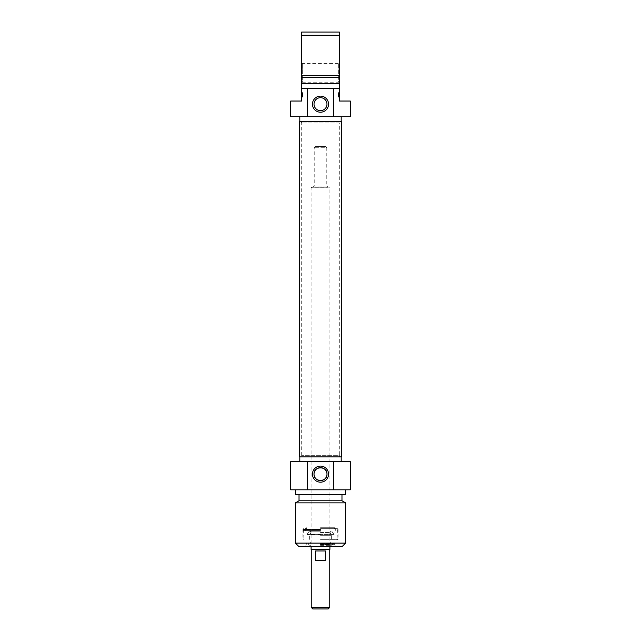 <?xml version="1.0" encoding="UTF-8"?>
<svg xmlns="http://www.w3.org/2000/svg" width="641" height="641" viewBox="0 0 641 641"><rect width="100%" height="100%" fill="white"/><g stroke="black" fill="none" stroke-linecap="round" stroke-linejoin="round"><path stroke-width="0.48" stroke-dasharray="3.21 2.4" d="M339.73 121.405L301.27 121.405L339.73 121.405L339.313 122.976L301.687 122.976L339.313 122.976L339.313 455.318L301.687 455.318L339.313 455.318L339.73 456.889L301.27 456.889L339.73 456.889M341.3 456.889L299.7 456.889M299.7 121.405L341.3 121.405M329.907 546.244L329.907 187.877L311.093 187.877L329.907 187.877L329.282 187.252L311.718 187.252L329.282 187.252M328.024 187.252L312.976 187.252L328.024 187.252L326.774 185.994L326.774 147.742L314.226 147.742L326.774 147.742L325.516 146.493L315.484 146.493L325.516 146.493M329.907 549.377L311.093 549.377M328.184 608.95L312.816 608.95M311.254 607.38L329.746 607.38M329.746 549.377L311.254 549.377L329.746 549.377M315.588 560.354L325.412 560.354L325.412 550.948L315.588 550.948L315.588 560.354L325.412 560.354L315.588 560.354M315.588 550.948L325.412 550.948L315.588 550.948M320.5 528.689L337.43 528.689L320.5 528.689M320.5 527.743L334.61 527.743L320.5 527.743M320.5 544.674L334.762 544.674L320.5 544.674M320.5 543.111L334.762 543.111L320.5 543.111M320.5 539.97L303.57 539.97L320.5 539.97M320.5 546.244L304.667 546.244L320.5 546.244M342.446 546.244L298.554 546.244M350.282 489.804L290.718 489.804M290.718 461.592L350.282 461.592M295.421 543.111L345.579 543.111M345.579 502.865L295.421 502.865M299.804 456.889L341.196 456.889L299.804 456.889M299.804 461.592L341.196 461.592L299.804 461.592M341.974 500.781L299.026 500.781M320.5 494.507L341.974 494.507L320.5 494.507M345.579 494.507L295.421 494.507M320.5 489.804L345.579 489.804L320.5 489.804M320.5 545.315L330.692 545.315L320.5 545.315M320.5 531.197L309.21 531.197L320.5 531.197M320.5 529.626L303.353 529.626L320.5 529.626M320.5 530.564L303.097 530.564L320.5 530.564M320.5 543.736L334.137 543.736L320.5 543.736M320.5 545.932L331.629 545.932L320.5 545.932M320.5 535.7L331.629 535.7L320.5 535.7M302.632 93.386L301.687 93.386L302.632 93.402L302.632 95.004L302.632 92.673L302.632 97.112L302.632 92.673L302.632 97.103L302.632 92.673L302.632 97.063L302.632 92.673L302.632 93.947L302.632 93.282L301.687 93.33L302.632 93.514M301.687 93.514L301.687 97.063L301.687 93.33L302.632 93.33L301.687 93.33L301.687 96.438L302.632 96.438M301.687 93.426L302.632 93.426M301.687 96.438L301.687 92.689L302.632 92.689L301.687 92.624L302.632 92.624L301.687 92.624L301.687 97.112L301.687 93.458L301.687 97.112L301.687 93.794L302.632 93.794L302.632 97.112L302.632 92.673L302.632 96.615L302.632 92.673L302.632 93.778L301.687 93.794L301.687 97.063L302.632 97.063L302.632 92.673L302.632 97.063L302.632 93.939L302.632 97.063L302.632 94.219L302.632 97.063L301.687 97.063L301.687 96.406L302.632 96.406L301.687 96.406L302.632 96.406L301.687 96.406L301.687 97.063L302.632 97.063L301.687 97.063L302.632 97.063L301.687 97.063L301.687 96.406L302.632 96.406L301.687 96.406L301.687 92.673L302.632 92.673L301.687 92.673L301.687 96.406L302.632 96.406L301.687 96.398L302.632 96.382L301.687 96.406L302.632 96.35L302.632 94.371L302.632 96.342L301.687 96.342L302.632 96.238M301.687 96.142L301.687 92.673L301.687 97.112L301.687 93.939L302.632 93.931L301.687 93.562L302.632 93.562M301.687 96.238L301.687 93.153L301.687 96.174L301.687 93.562L301.687 94.147L302.632 94.139L301.687 94.147L302.632 94.363L301.687 94.331L301.687 97.063L302.632 97.063L301.687 97.063L301.687 93.241L302.632 93.233L301.687 93.241M301.687 94.868L302.632 94.884M301.687 95.581L302.632 95.581L301.687 95.581M301.687 95.797L302.632 95.797M302.632 92.641L301.687 92.641L302.632 92.641L301.687 92.689L302.632 92.689L301.687 92.689L301.687 95.918L302.632 95.918M301.687 96.791L302.632 96.791L301.687 96.799L301.687 96.254L302.632 96.406M301.687 95.934L302.632 96.278L301.687 96.278L301.687 94.371L302.632 94.387L301.687 94.387L301.687 96.342L302.632 96.342M301.687 95.397L302.632 95.397M301.687 93.866L302.632 93.866M301.687 93.017L302.632 93.017M301.687 92.777L302.632 92.777L301.687 92.785M301.687 92.809L302.632 92.809L302.632 94.219L302.632 92.689L301.687 92.833M301.687 95.004L302.632 95.004L301.687 95.004M301.687 93.57L302.632 93.57M301.687 92.673L302.632 92.673L301.687 92.673L302.632 92.673L301.687 92.673L302.632 92.673L301.687 92.673L302.632 92.673L301.687 92.673L302.632 92.673L301.687 92.673L302.632 92.673L301.687 92.673L301.687 96.615L302.632 96.615L302.632 97.112L302.632 96.615L301.687 96.615L301.687 92.673L302.632 92.673L301.687 92.673L301.687 93.778L302.632 93.794L301.687 93.778L301.687 92.673L302.632 92.673L301.687 92.673L301.687 97.063L302.632 97.063L301.687 97.063L302.632 97.063L301.687 97.063L301.687 92.673L302.632 92.673L301.687 92.673M301.687 96.535L302.632 96.551M301.687 97.112L302.632 97.112L301.687 97.112L302.632 97.112L301.687 97.112L302.632 97.112L301.687 97.103L301.687 96.615L301.687 97.112M301.687 97.015L302.632 97.039L301.687 97.015M301.687 93.618L302.632 93.618L301.687 93.642L301.687 93.089L302.632 93.089L301.687 93.089M301.687 93.458L302.632 93.458M301.687 96.943L302.632 96.943M301.687 92.953L302.632 92.953M301.687 92.761L302.632 92.761M301.687 96.078L302.632 96.078L301.687 96.078M301.687 96.174L302.632 96.174L301.687 96.182M301.687 95.918L302.632 95.974L301.687 96.342M301.687 95.653L302.632 95.653M301.687 95.509L302.632 95.509M301.687 95.341L302.632 95.341L301.687 95.341M301.687 95.052L302.632 95.052M301.687 94.908L302.632 94.908M301.687 95.02L302.632 95.02M301.687 95.645L302.632 95.645M301.687 96.895L302.632 96.895L301.687 96.895M301.687 96.655L302.632 96.655M301.687 94.219L302.632 94.219L301.687 94.219L302.632 94.227L301.687 94.227L301.687 97.063L302.632 97.063L301.687 97.063M301.687 94.443L302.632 94.443M301.687 94.588L302.632 94.588L301.687 94.588M301.687 95.245L302.632 95.245L301.687 95.245M301.687 93.065L302.632 93.065M301.687 93.282L302.632 93.282M302.632 93.778L301.687 93.778L302.632 93.722M301.687 96.767L302.632 96.767M301.687 96.519L302.632 96.519M301.687 96.022L302.632 96.022M301.687 95.998L302.632 95.998M301.687 92.993L302.632 92.993M301.687 94.371L302.632 94.371L301.687 94.371M301.687 93.947L302.632 93.947M290.718 101.03L301.687 101.03L301.687 32.05L339.313 32.05L339.313 101.03L350.282 101.03M301.687 82.841L301.687 62.778L301.687 82.841L302.312 82.216L302.312 63.403L302.312 82.216L338.688 82.216L338.688 63.403L338.688 82.216L339.313 82.841L339.313 62.778L339.313 82.841M338.368 93.57L339.313 93.57L339.313 96.206L339.313 93.386L338.368 93.402L338.368 95.004L338.368 92.673L338.368 97.112L338.368 92.673L338.368 97.103L338.368 92.673L338.368 97.063L338.368 92.673L338.368 93.947L338.368 93.282L339.313 93.33L338.368 93.33L339.313 93.33L339.313 96.438L338.368 96.438M339.313 96.438L339.313 92.624L339.313 97.112L339.313 93.426L338.368 93.426M339.313 93.426L339.313 92.673L338.368 92.673L338.368 97.112L338.368 92.624L338.368 97.063L338.368 92.673L339.313 92.673L338.368 92.673L339.313 92.673L338.368 92.673L339.313 92.673L338.368 92.673L339.313 92.673L338.368 92.673L339.313 92.673L338.368 92.673L339.313 92.673L338.368 92.689L338.368 97.063L338.368 92.641L339.313 92.689L338.368 93.065M339.313 93.722L338.368 93.722M339.313 93.065L339.313 97.112L339.313 92.673L339.313 97.063L339.313 93.939L338.368 93.931L339.313 93.562L338.368 93.562M339.313 94.139L338.368 94.139L339.313 94.147M339.313 94.868L338.368 94.884M339.313 95.581L338.368 95.581L339.313 95.581M339.313 95.797L338.368 95.797M339.313 95.926L338.368 95.918M339.313 96.406L338.368 96.406M339.313 97.063L338.368 97.063L339.313 97.063L338.368 97.063L339.313 97.063L338.368 97.063L339.313 97.063L338.368 97.063L339.313 97.063L338.368 97.063L339.313 97.063L338.368 97.063L339.313 97.063L338.368 97.063L339.313 97.063L338.368 97.063L339.313 97.063L339.313 92.673L338.368 92.673L339.313 92.673L339.313 96.615L338.368 96.615L338.368 97.112L338.368 96.615L339.313 96.615L339.313 92.673L338.368 92.673L339.313 92.673L339.313 93.778L338.368 93.794L339.313 93.778L339.313 92.673L338.368 92.673L339.313 92.673M339.313 96.791L338.368 96.791L339.313 96.799M339.313 95.934L338.368 95.934L339.313 95.942M339.313 95.397L338.368 95.397M339.313 94.363L338.368 94.331M338.368 93.017L339.313 93.017L339.313 93.866L338.368 93.866M339.313 92.777L338.368 92.777L339.313 92.785M339.313 93.233L338.368 93.233L339.313 93.241M339.313 95.004L338.368 95.004L339.313 95.004M339.313 94.387L338.368 94.387L338.368 96.278L338.368 94.371L339.313 94.387L339.313 96.278L338.368 96.342L339.313 96.254L338.368 96.278L339.313 96.278L339.313 94.371L338.368 94.371L339.313 94.371M339.313 93.514L338.368 93.514M339.313 96.222L338.368 96.238M339.313 96.206L338.368 96.206L339.313 96.182M339.313 96.094L338.368 96.094L339.313 96.118M339.313 96.535L338.368 96.551M339.313 97.112L338.368 97.112L339.313 97.112L338.368 97.112L339.313 97.112L338.368 97.112L339.313 97.103L339.313 96.615L339.313 97.112M339.313 97.015L338.368 97.039L339.313 97.015M339.313 93.618L338.368 93.618L339.313 93.642M339.313 93.458L338.368 93.458M339.313 96.943L338.368 96.943M339.313 96.166L338.368 96.166L339.313 96.142M339.313 92.953L338.368 92.953M339.313 92.624L338.368 92.641M339.313 92.761L338.368 92.761M339.313 96.078L338.368 96.078L339.313 96.078M339.313 95.974L338.368 95.998M339.313 95.653L338.368 95.653M339.313 95.509L338.368 95.509M339.313 95.341L338.368 95.341L339.313 95.341M339.313 95.052L338.368 95.052M339.313 94.908L338.368 94.908M339.313 96.342L338.368 96.342M339.313 95.02L338.368 95.02M339.313 95.645L338.368 95.645M339.313 96.895L338.368 96.895L339.313 96.895M339.313 96.655L338.368 96.655M339.313 94.227L338.368 94.227L339.313 94.219M339.313 94.443L338.368 94.443M339.313 94.588L338.368 94.588L339.313 94.588M339.313 95.245L338.368 95.245L339.313 95.245M338.368 93.386L339.313 93.386L338.368 93.282M339.313 96.767L338.368 96.767M339.313 96.519L338.368 96.519M339.313 96.022L338.368 96.022M339.313 92.993L338.368 92.993M339.313 93.778L338.368 93.778M339.313 93.089L338.368 93.089L339.313 93.089M339.313 92.833L338.368 92.833L339.313 92.833M339.313 92.689L338.368 92.689L339.313 92.689M339.313 93.947L338.368 93.947M301.687 62.778L302.312 63.403L338.688 63.403L339.313 62.778M339.313 83.787L301.687 83.787M339.313 88.482L301.687 88.482M350.282 116.702L290.718 116.702M316.35 109.138A6.482 6.482 0 0 0 326.301 107.055A6.482 6.482 0 0 0 321.99 97.857A6.482 6.482 0 0 0 316.35 109.138M339.313 35.183L301.687 35.183M301.687 75.43L339.313 75.43M341.196 121.405L299.804 121.405L341.196 121.405M341.196 116.702L299.804 116.702L341.196 116.702M301.687 77.513L339.313 77.513M326.774 185.994L314.226 185.994L326.774 185.994M320.5 539.345L338.055 539.345L320.5 539.345M320.5 529.314L302.945 529.314L320.5 529.314M320.5 544.465L329.947 544.465L320.5 544.465M320.5 532.567L330.011 532.567L320.5 532.567M320.5 534.322L307.472 534.322L320.5 534.322M320.5 534.113L334.698 534.113L320.5 534.113M301.687 94.844L302.632 94.844M301.687 93.153L302.632 93.153L301.687 93.153M301.687 94.331L302.632 94.331M339.313 94.844L338.368 94.844M339.313 93.153L338.368 93.153L339.313 93.153M301.27 121.405L301.687 122.976L301.687 455.318L301.27 456.889M311.718 187.252L311.093 187.877L311.093 546.244M315.484 146.493L314.226 147.742L314.226 185.994L312.976 187.252M305.453 528.689L306.39 527.743L306.39 528.689M335.547 528.689L334.61 527.743L334.61 528.689M306.863 543.736L306.238 543.111L306.238 544.674L304.667 546.244M334.137 543.736L334.762 543.111L334.762 544.674L336.333 546.244M337.43 528.689L338.055 529.314L338.055 539.345L337.43 539.97M303.57 528.689L302.945 529.314L302.945 539.345L303.57 539.97M330.844 531.197L330.011 532.567L331.629 535.7L331.629 539.97L329.947 544.465L330.532 545.315M310.156 531.197L310.989 532.567L309.371 535.7L309.371 539.97L311.053 544.465L310.468 545.315M309.21 531.197L306.927 534.642L334.073 534.642L334.698 534.113L335.395 529.626M331.79 531.197L334.073 534.642L306.927 534.642L306.302 534.113L305.605 529.626M303.353 529.626L303.097 539.345L303.73 539.97M337.647 529.626L337.903 539.345L337.27 539.97M331.629 545.932L332.623 543.736M309.371 545.932L308.377 543.736M330.692 545.932L330.692 545.315M310.308 545.932L310.308 545.315"/><path stroke-width="0.96" d="M299.7 456.889L341.3 456.889L341.3 121.405L299.7 121.405L299.7 456.889M311.093 546.244L311.093 549.377L329.907 549.377L329.907 546.244M311.254 607.38L312.816 608.95L328.184 608.95L329.746 607.38L311.254 607.38L311.254 549.377M329.746 607.38L329.746 549.377M315.588 550.948L325.412 550.948L325.412 560.354L315.588 560.354L315.588 550.948M314.018 474.132C313.561 482.481 327.439 482.481 326.982 474.132C327.439 465.783 313.561 465.783 314.018 474.132M295.421 543.111L298.554 546.244L342.446 546.244L345.579 543.111L295.421 543.111L295.421 502.865L345.579 502.865L345.579 543.111M326.982 474.132A6.482 6.482 0 0 1 317.263 479.74A6.482 6.482 0 0 1 317.263 468.515A6.482 6.482 0 0 1 326.982 474.132M328.545 474.132A8.045 8.045 0 0 0 316.478 467.161A8.045 8.045 0 0 0 316.478 481.103A8.045 8.045 0 0 0 328.545 474.132M333.801 461.592L290.718 461.592L290.718 489.804L350.282 489.804L350.282 461.592L333.801 461.592L333.801 489.804M307.199 489.804L307.199 461.592M299.804 461.592L299.804 456.889M295.421 502.865L299.026 500.781L341.974 500.781L345.579 502.865M295.421 489.804L295.421 494.507L345.579 494.507L345.579 489.804M301.687 97.063L301.687 94.227M301.687 94.331L301.687 93.282M301.687 93.386L301.687 93.939M301.687 93.241L301.687 92.624M301.687 93.642L301.687 93.089M339.313 88.482L333.801 88.482L333.801 116.702L350.282 116.702L350.282 101.03L339.313 101.03L339.313 32.05L301.687 32.05L301.687 101.03L290.718 101.03L290.718 116.702L307.199 116.702L307.199 88.482L301.687 88.482M339.313 92.673L339.313 97.063M339.313 93.017L339.313 93.866M339.313 96.615L339.313 97.112M301.687 35.183L339.313 35.183M339.313 75.43L301.687 75.43M339.313 77.513L301.687 77.513M339.313 83.787L301.687 83.787M333.801 88.482L307.199 88.482M314.018 104.163A6.482 6.482 0 0 1 323.737 98.554A6.482 6.482 0 0 1 323.737 109.771A6.482 6.482 0 0 1 314.018 104.163M312.455 104.163A8.045 8.045 0 0 0 324.522 111.133A8.045 8.045 0 0 0 324.522 97.192A8.045 8.045 0 0 0 312.455 104.163M307.199 116.702L333.801 116.702M341.196 116.702L341.196 121.405M341.196 461.592L341.196 456.889M341.974 500.781L341.974 494.507M299.026 500.781L299.026 494.507M299.804 116.702L299.804 121.405"/></g></svg>
